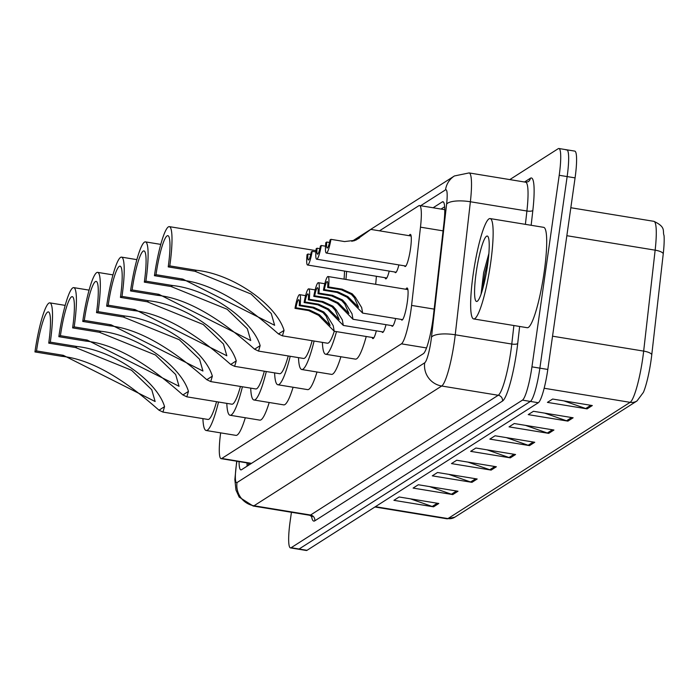 <?xml version="1.0" encoding="UTF-8"?>
<svg xmlns="http://www.w3.org/2000/svg" width="699" height="699" viewBox="0 0 699 699"><rect width="100%" height="100%" fill="white"/><g stroke="black" fill="none" stroke-linecap="round" stroke-linejoin="round"><path stroke-width="1.05" d="M409.107 235.677A16.269 2.49 99.3 0 1 410.357 234.401A16.269 2.49 99.3 0 1 410.514 248.678A16.269 2.49 99.3 0 1 405.097 266.52A16.269 2.49 99.3 0 1 404.538 265.847M405.866 289.264A16.269 2.49 99.3 0 1 407.124 287.997A16.269 2.49 99.3 0 1 407.281 302.274A16.269 2.49 99.3 0 1 401.864 320.107A16.269 2.49 99.3 0 1 401.305 319.434M220.657 432.873A30.511 4.666 -80.7 0 0 221.094 458.649A30.511 4.666 -80.7 0 0 221.766 458.474L401.427 343.838A30.511 4.666 -80.7 0 0 411.58 305.419L420.483 227.166A30.511 4.666 -80.7 0 0 419.522 205.541A30.511 4.666 -80.7 0 0 418.85 205.716L379.496 230.827M389.229 271.09A16.269 2.49 99.3 0 1 385.769 278.849A16.269 2.49 99.3 0 1 385.079 277.704M398.893 264.921A16.269 2.49 99.3 0 1 395.433 272.68A16.269 2.49 99.3 0 1 394.874 272.007M376.333 330.845A16.269 2.49 99.3 0 1 372.873 338.604A16.269 2.49 99.3 0 1 372.183 337.46M385.997 324.677A16.269 2.49 99.3 0 1 382.536 332.444A16.269 2.49 99.3 0 1 381.977 331.772M395.66 318.508A16.269 2.49 99.3 0 1 392.2 326.276A16.269 2.49 99.3 0 1 391.641 325.603M239.058 461.585A30.511 4.666 -80.7 0 0 240.875 469.877A30.511 4.666 -80.7 0 0 241.548 469.702L423.306 353.72A30.511 4.666 -80.7 0 0 433.459 315.301L443.917 223.357A30.511 4.666 -80.7 0 0 442.948 201.731A30.511 4.666 -80.7 0 0 442.284 201.906L433.109 207.76M247.114 466.146A30.511 4.666 99.3 0 1 246.992 462.887M509.798 179.591L558.23 148.686A30.511 4.666 99.3 0 1 558.903 148.511A30.511 4.666 99.3 0 1 559.209 175.283L531.939 366.861A30.511 4.666 99.3 0 1 522.45 400.134L291.151 547.71A30.511 4.666 99.3 0 1 290.478 547.894A30.511 4.666 99.3 0 1 290.172 521.122L291.431 512.28M566.164 149.988A30.511 4.666 99.3 0 1 566.837 149.813L574.77 151.106A30.511 4.666 99.3 0 1 575.076 177.878L547.806 369.456A30.511 4.666 99.3 0 1 538.317 402.729L307.018 550.314L299.085 549.012A30.511 4.666 99.3 0 1 298.412 549.187A30.511 4.666 99.3 0 0 299.085 549.012L530.384 401.427L299.085 549.012L291.151 547.71M547.806 369.456L539.873 368.155A30.511 4.666 99.3 0 1 530.384 401.427A30.511 4.666 99.3 0 0 539.873 368.155L567.142 176.585L539.873 368.155L531.939 366.861M566.837 149.813A30.511 4.666 99.3 0 1 567.142 176.585A30.511 4.666 99.3 0 0 566.837 149.813L558.903 148.511M441.043 209.062L444.651 206.764M592.315 405.542L552.638 399.042L547.413 402.379L587.081 408.88L592.315 405.542M563.857 400.877L585.727 408.531A8.135 7.969 57.5 0 0 587.081 408.88M573.128 417.784L533.451 411.283L528.226 414.629L567.894 421.121L573.128 417.784M544.67 413.126L566.531 420.772A8.135 7.969 57.5 0 0 567.894 421.121M553.94 430.025L514.263 423.533L509.038 426.871L548.706 433.363L553.94 430.025M525.482 425.368L547.343 433.022A8.135 7.969 57.5 0 0 548.706 433.363M534.752 442.266L495.075 435.774L489.85 439.112L529.519 445.613L534.752 442.266M506.294 437.609L528.156 445.263A8.135 7.969 57.5 0 0 529.519 445.613M438.815 503.481L399.138 496.989L393.913 500.327L433.581 506.827L438.815 503.481M410.357 498.824L432.218 506.478A8.135 7.969 57.5 0 0 433.581 506.827M458.002 491.24L418.325 484.748L413.1 488.085L452.769 494.577L458.002 491.24M429.544 486.583L451.405 494.237A8.135 7.969 57.5 0 0 452.769 494.577M477.19 478.998L437.513 472.498L432.288 475.844L471.956 482.336L477.19 478.998M448.732 474.341L470.593 481.987A8.135 7.969 57.5 0 0 471.956 482.336M496.377 466.757L456.7 460.257L451.475 463.594L491.144 470.095L496.377 466.757M467.919 462.091L489.781 469.745A8.135 7.969 57.5 0 0 491.144 470.095M515.565 454.516L475.888 448.015L470.663 451.353L510.331 457.854L515.565 454.516M487.107 449.85L508.968 457.504A8.135 7.969 57.5 0 0 510.331 457.854M653.862 221.33C666.584 227.262 662.25 231.081 664.05 235.572A33.36 5.103 99.3 0 1 663.255 253.754L651.774 354.699A33.36 5.103 99.3 0 1 643.429 392.322L637.016 400.929A10.17 9.961 -122.5 0 1 630.122 402.336A40.682 6.221 -80.7 0 0 643.665 351.108L655.146 250.163A40.682 6.221 -80.7 0 0 653.862 221.33L570.83 207.734M307.018 550.314A30.511 4.666 99.3 0 1 306.345 550.489L290.478 547.894M34.95 351.929L36.523 350.924A35.597 5.443 99.3 0 1 48.38 311.903A35.597 5.443 99.3 0 1 48.729 343.139L50.302 342.134L77.091 346.521C114.636 350.601 157.161 381.532 164.562 406.635L162.937 412.078L158.996 410.191C139.354 392.943 100.175 360.081 61.739 356.315L34.95 351.929A44.753 6.85 99.3 0 1 49.856 302.868A44.753 6.85 99.3 0 1 50.302 342.134M36.523 350.924L63.312 355.319L155.143 401.532L151.779 389.771L131.534 370.243L75.518 347.525L48.729 343.139M162.937 412.078L207.979 419.452A44.753 6.85 -80.7 0 0 216.55 401.698M218.525 402.021A55.937 8.554 99.3 0 1 206.17 430.497A55.937 8.554 99.3 0 1 202.911 418.631M245.305 417.749A55.937 8.554 99.3 0 1 235.921 435.372L206.17 430.497M58.847 336.682L60.42 335.677A35.597 5.443 99.3 0 1 72.277 296.656A35.597 5.443 99.3 0 1 72.626 327.892L74.199 326.887L100.988 331.274C138.533 335.354 181.058 366.285 188.459 391.388L186.834 396.831L182.893 394.944C163.251 377.696 124.073 344.834 85.636 341.068L58.847 336.682A44.753 6.85 99.3 0 1 73.753 287.621A44.753 6.85 99.3 0 1 74.199 326.887M60.42 335.677L87.209 340.063L179.04 386.285L175.676 374.524L155.431 354.996L99.415 332.278L72.626 327.892M186.834 396.831L231.876 404.205A44.753 6.85 -80.7 0 0 240.447 386.451M242.422 386.774A55.937 8.554 99.3 0 1 230.067 415.25A55.937 8.554 99.3 0 1 226.808 403.375M269.202 402.493A55.937 8.554 99.3 0 1 259.818 420.125L230.067 415.25M82.744 321.435L84.317 320.43A35.597 5.443 99.3 0 1 96.174 281.409A35.597 5.443 99.3 0 1 96.523 312.636L98.096 311.64L124.885 316.027C162.43 320.107 204.956 351.038 212.356 376.141L210.731 381.584L206.79 379.697C187.149 362.449 147.97 329.587 109.533 325.821L82.744 321.435A44.753 6.85 99.3 0 1 97.65 272.374A44.753 6.85 99.3 0 1 98.096 311.64M84.317 320.43L111.106 324.817L202.937 371.029L199.573 359.277L179.328 339.749L123.312 317.031L96.523 312.636M210.731 381.584L255.773 388.959A44.753 6.85 -80.7 0 0 264.344 371.204M266.319 371.527A55.937 8.554 99.3 0 1 253.964 400.003A55.937 8.554 99.3 0 1 250.705 388.128M293.099 387.246A55.937 8.554 99.3 0 1 283.715 404.87L253.964 400.003M106.641 306.188L108.214 305.183A35.597 5.443 99.3 0 1 120.071 266.162A35.597 5.443 99.3 0 1 120.42 297.39L121.993 296.393L148.782 300.78C186.327 304.86 228.853 335.782 236.253 360.894L234.628 366.337L230.687 364.45C211.046 347.202 171.867 314.34 133.43 310.574L106.641 306.188A44.753 6.85 99.3 0 1 121.547 257.127A44.753 6.85 99.3 0 1 121.993 296.393M108.214 305.183L135.003 309.57L226.834 355.782L223.47 344.022L203.226 324.502L147.209 301.776L120.42 297.39M234.628 366.337L279.67 373.712A44.753 6.85 -80.7 0 0 288.241 355.957M290.216 356.28A55.937 8.554 99.3 0 1 277.861 384.756A55.937 8.554 99.3 0 1 274.602 372.882M316.997 371.999A55.937 8.554 99.3 0 1 307.612 389.623L277.861 384.756M130.538 290.941L132.111 289.936A35.597 5.443 99.3 0 1 143.968 250.915A35.597 5.443 99.3 0 1 144.317 282.143L145.89 281.147L172.679 285.533C210.224 289.613 252.75 320.535 260.15 345.647L258.525 351.09L254.585 349.194C234.943 331.955 195.764 299.085 157.327 295.327L130.538 290.941A44.753 6.85 99.3 0 1 145.444 241.88A44.753 6.85 99.3 0 1 145.89 281.147M132.111 289.936L158.9 294.323L250.731 340.535L247.367 328.775L227.123 309.255L171.106 286.529L144.317 282.143M258.525 351.09L303.567 358.465A44.753 6.85 -80.7 0 0 312.138 340.71M314.113 341.033A55.937 8.554 99.3 0 1 301.758 369.509A55.937 8.554 99.3 0 1 298.499 357.635M340.894 356.752A55.937 8.554 99.3 0 1 331.509 374.376L301.758 369.509M154.435 275.686L156.008 274.69A35.597 5.443 99.3 0 1 167.865 235.668A35.597 5.443 99.3 0 1 168.214 266.896L169.787 265.891L196.576 270.286C234.121 274.366 276.647 305.288 284.047 330.4L282.422 335.843L278.482 333.947C258.84 316.708 219.661 283.838 181.224 280.081L154.435 275.686A44.753 6.85 99.3 0 1 169.341 226.633A44.753 6.85 99.3 0 1 169.787 265.891M156.008 274.69L182.797 279.076L274.628 325.288L271.264 313.528L251.02 294.008L195.004 271.282L168.214 266.896M282.422 335.843L327.464 343.218A44.753 6.85 -80.7 0 0 334.297 331.256M336.49 331.623A55.937 8.554 99.3 0 1 325.655 354.253A55.937 8.554 99.3 0 1 322.396 342.388M366.241 336.49A55.937 8.554 99.3 0 1 355.407 359.129L325.655 354.253M344.065 279.146A44.753 6.85 -80.7 0 0 344.528 271.063M346.617 271.404A55.937 8.554 99.3 0 1 345.935 279.451M376.368 276.28A55.937 8.554 99.3 0 1 375.686 284.327M490.619 263.191A50.852 7.776 99.3 0 1 473.677 318.936A50.852 7.776 99.3 0 1 473.171 274.323A50.852 7.776 99.3 0 1 490.113 218.569A50.852 7.776 99.3 0 1 490.619 263.191M490.113 218.569L543.673 227.341A50.852 7.776 99.3 0 1 544.18 271.963A50.852 7.776 99.3 0 1 527.238 327.709L473.677 318.936M488.881 253.527L483.638 272.706L481.052 294.227M476.211 272.383A33.159 5.076 99.3 0 1 487.963 236.55A33.159 5.076 99.3 0 1 487.579 265.122A33.159 5.076 99.3 0 1 477.373 301.208A33.159 5.076 99.3 0 1 476.211 272.383M488.225 260.159L484.931 273.37L482.03 291.265M295.904 307.787L309.508 310.015L319.452 314.768L330.12 325.419L326.04 316.027L322.947 312.54L312.837 307.892L299.233 305.664A10.17 1.555 -80.7 0 0 298.788 299.679A10.17 1.555 -80.7 0 0 295.904 307.787L295.004 308.355L308.608 310.583L318.578 315.328L334.218 331.247L373.886 337.748M295.004 308.355A15.256 2.333 -80.7 0 1 299.609 294.663A15.256 2.333 -80.7 0 1 300.133 305.087L313.737 307.315L323.812 311.99L326.94 315.459L333.231 325.717L334.218 331.247M300.133 305.087L299.233 305.664M305.009 301.977L318.613 304.205L328.556 308.958L339.233 319.618L335.144 310.216L332.051 306.73L321.942 302.082L308.338 299.854A10.17 1.555 -80.7 0 0 307.892 293.868A10.17 1.555 -80.7 0 0 305.009 301.977L304.109 302.553L317.713 304.781L327.691 309.517L343.323 325.437L383.279 331.981M304.109 302.553A15.256 2.333 -80.7 0 1 308.713 288.853A15.256 2.333 -80.7 0 1 309.238 299.277L322.842 301.505L332.916 306.179L336.044 309.648L342.335 319.915L343.323 325.437M309.238 299.277L308.338 299.854M314.672 295.808L328.277 298.036L338.22 302.789L348.897 313.449L344.808 304.048L341.715 300.57L331.606 295.913L318.001 293.685A10.17 1.555 -80.7 0 0 317.556 287.708A10.17 1.555 -80.7 0 0 314.672 295.808L313.772 296.385L327.377 298.613L337.355 303.349L352.986 319.268L392.943 325.813M313.772 296.385A15.256 2.333 -80.7 0 1 318.377 282.684A15.256 2.333 -80.7 0 1 318.901 293.108L332.506 295.336L342.58 300.011L345.708 303.48L351.999 313.746L352.986 319.268M318.901 293.108L318.001 293.685M324.336 289.639L337.94 291.867L347.884 296.629L358.561 307.28L354.472 297.888L351.379 294.401L341.269 289.744L327.665 287.516A10.17 1.555 -80.7 0 0 327.219 281.54A10.17 1.555 -80.7 0 0 324.336 289.639L323.436 290.216L337.04 292.444L347.019 297.18L362.65 313.108L402.598 319.644M323.436 290.216A15.256 2.333 -80.7 0 1 328.041 276.524A15.256 2.333 -80.7 0 1 328.565 286.948L342.169 289.176L352.244 293.842L355.372 297.311L361.663 307.577L362.65 313.108M328.565 286.948L327.665 287.516M315.878 251.92L312.182 251.317A15.256 2.333 -80.7 0 1 307.577 265.017L386.792 277.984M310.732 254.471L307.953 254.017L307.053 254.585A15.256 2.333 -80.7 0 0 307.577 265.017M307.953 254.017A10.17 1.555 -80.7 0 0 308.399 259.993A10.17 1.555 -80.7 0 0 311.282 251.893L312.182 251.317M354.227 240.736L355.415 239.783L353.825 240.867M325.516 246.197L321.287 245.506A15.256 2.333 -80.7 0 1 316.682 259.207L396.176 272.226M319.836 248.661L317.058 248.206L316.158 248.783A15.256 2.333 -80.7 0 0 316.682 259.207M353.528 240.954L361.147 235.572L354.559 240.613M317.058 248.206A10.17 1.555 -80.7 0 0 317.503 254.183A10.17 1.555 -80.7 0 0 320.387 246.083L321.287 245.506M356.036 240.01L370.811 229.403L356.359 239.853M359.417 238.018L355.485 240.255L344.555 241.566L330.95 239.338A15.256 2.333 -80.7 0 1 326.346 253.038L405.839 266.057M329.5 242.492L326.721 242.037L325.821 242.614A15.256 2.333 -80.7 0 0 326.346 253.038M326.721 242.037A10.17 1.555 -80.7 0 0 327.167 248.023A10.17 1.555 -80.7 0 0 330.05 239.914L330.95 239.338M249.744 463.341A30.511 29.874 57.5 0 0 249.622 464.547M251.509 463.341L221.766 458.474M443.061 230.862L420.483 227.166M434.158 309.115L411.58 305.419M426.53 347.945L401.427 343.838M236.935 461.244L236.917 461.34A20.341 3.111 -80.7 0 0 236.367 464.835A20.341 3.111 -80.7 0 0 237.013 482.563L424.704 362.807A20.341 3.111 -80.7 0 0 431.038 340.623A20.341 3.111 -80.7 0 0 431.475 337.198L446.609 204.16A20.341 3.111 -80.7 0 0 445.516 189.866L420.658 205.724M446.609 204.16A20.341 6.142 -173.5 0 1 470.375 201.758L526.906 211.011A40.682 6.221 -80.7 0 0 525.622 182.186L469.09 172.924A40.682 6.221 99.3 0 1 470.375 201.758L455.241 334.786A40.682 6.221 99.3 0 1 454.359 341.645A40.682 6.221 99.3 0 1 441.707 386.014L254.017 505.77A40.682 6.221 99.3 0 1 253.117 506.006L309.657 515.268A40.682 6.221 -80.7 0 0 310.548 515.032L498.238 395.267A40.682 6.221 -80.7 0 0 510.899 350.907A40.682 6.221 -80.7 0 0 511.782 344.048L513.887 325.524M519.645 326.468L517.714 343.445A45.767 6.999 99.3 0 1 502.485 401.069L314.795 520.834A5.085 4.98 57.5 0 0 310.548 515.032L254.017 505.77A20.341 19.913 -122.5 0 1 237.013 482.563M517.714 343.445A5.085 1.538 6.5 0 1 511.782 344.048L455.241 334.786A20.341 6.142 -173.5 0 0 431.475 337.198M314.795 520.834A45.767 6.999 99.3 0 1 311.527 516.115M524.503 182.002L530.401 178.236A45.767 6.999 99.3 0 1 532.848 210.408L531.153 225.296M522.45 400.134L538.317 402.729M559.209 175.283L575.076 177.878M424.704 362.807A20.341 19.913 -122.5 0 0 441.707 386.014L498.238 395.267A5.085 4.98 57.5 0 1 502.485 401.069M525.395 224.344L526.906 211.011A5.085 1.538 6.5 0 0 532.848 210.408M525.622 182.186L528.173 181.714A5.085 4.98 57.5 0 0 530.401 178.236M445.516 189.866A20.341 19.913 -122.5 0 1 454.411 175.965L351.894 241.382M443.533 202.116L442.284 201.906M663.255 253.754A10.17 3.076 -173.5 0 0 655.146 250.163L566.845 235.703M651.774 354.699A10.17 3.076 -173.5 0 0 643.665 351.108L552.542 336.184M375.38 506.688L447.945 518.579A10.17 9.961 57.5 0 0 454.839 517.173L447.054 518.807A40.682 6.221 -80.7 0 0 447.945 518.579L630.122 402.336L544.163 388.26M514.053 454.263L508.968 457.504M494.866 466.504L489.781 469.745M475.678 478.754L470.593 481.987M456.491 490.995L451.405 494.237M437.303 503.236L432.218 506.478M533.241 442.021L528.156 445.263M552.428 429.78L547.343 433.022M571.616 417.539L566.531 420.772M590.804 405.289L585.727 408.531M158.996 410.191L164.562 406.635M75.518 347.525L77.091 346.521M61.739 356.315L63.312 355.319M182.893 394.944L188.459 391.388M99.415 332.278L100.988 331.274M85.636 341.068L87.209 340.063M206.79 379.697L212.356 376.141M123.312 317.031L124.885 316.027M109.533 325.821L111.106 324.817M230.687 364.45L236.253 360.894M147.209 301.776L148.782 300.78M133.43 310.574L135.003 309.57M254.585 349.194L260.15 345.647M171.106 286.529L172.679 285.533M157.327 295.327L158.9 294.323M278.482 333.947L284.047 330.4M195.004 271.282L196.576 270.286M181.224 280.081L182.797 279.076M326.94 315.459L326.04 316.027M322.702 318.159L321.802 318.735M309.508 310.015L308.608 310.583M313.737 307.315L312.837 307.892M336.044 309.648L335.144 310.216M331.807 312.348L330.907 312.925M318.613 304.205L317.713 304.781M322.842 301.505L321.942 302.082M345.708 303.48L344.808 304.048M341.47 306.188L340.57 306.756M328.277 298.036L327.377 298.613M332.506 295.336L331.606 295.913M355.372 297.311L354.472 297.888M351.134 300.02L350.234 300.587M337.94 291.867L337.04 292.444M342.169 289.176L341.269 289.744M248.276 463.096L248.259 465.412M250.897 463.524L221.094 458.649M444.765 209.674L419.522 205.541M236.699 461.183L234.855 479.531L235.974 490.078L239.198 497.12L253.117 506.006M311.728 515.373L312.112 516.797L309.657 515.268M469.09 172.924L454.411 175.965M637.016 400.929L454.839 517.173M447.054 518.807L374.909 506.993M49.856 302.868L65.182 305.384M73.753 287.621L89.079 290.129M97.65 272.374L112.976 274.882M121.547 257.127L136.873 259.635M145.444 241.88L160.77 244.388M169.341 226.633L315.974 250.644M299.609 294.663L305.594 295.642M308.713 288.853L315.144 289.902M318.377 282.684L324.808 283.742M328.041 276.524L407.901 289.596M361.147 235.572L361.942 235.703M370.811 229.403L411.134 236.009"/></g></svg>
